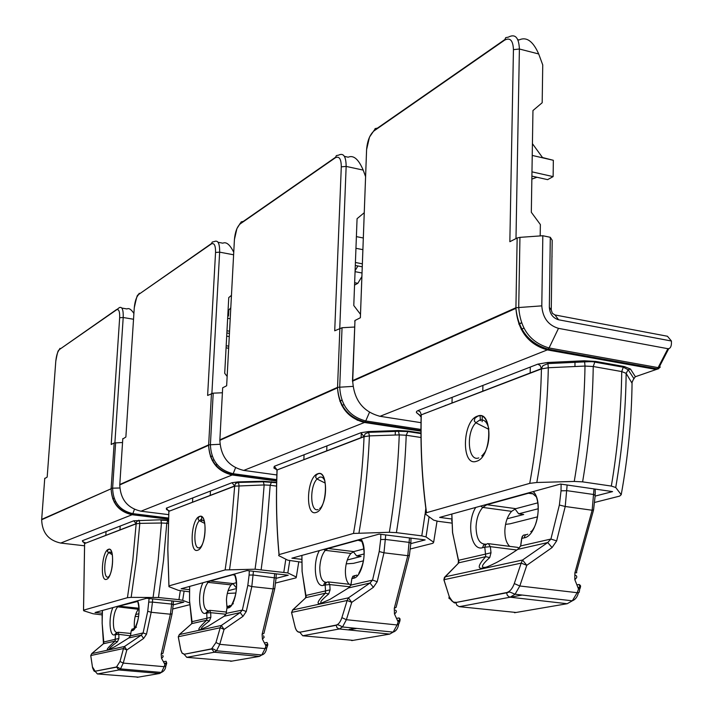 <?xml version="1.0" encoding="UTF-8"?>
<svg xmlns="http://www.w3.org/2000/svg" width="713" height="713" viewBox="0 0 713 713"><rect width="100%" height="100%" fill="white"/><g stroke="black" fill="none" stroke-linecap="round" stroke-linejoin="round"><path stroke-width="1.07" d="M575.302 575.097C577.423 576.166 577.254 577.655 574.794 579.571L578.528 589.045L580.409 587.949M574.794 579.571L574.865 572.913L576.728 572.753L576.532 571.764M556.648 540.909L565.231 506.488L592.155 510.241L593.572 509.84L595.177 495.66L593.965 494.546L567.067 490.687L561.033 490.82L559.375 505.027L550.917 539.046L556.648 540.909L552.076 547.566L526.791 565.302L521.167 563.127L522.531 560.026L547.718 542.548L550.917 539.046L520.606 545.962L517.709 549.358M537.807 502.843L515.829 508.672L511.604 511.346C507.451 516.025 505.205 522.531 504.849 530.855C504.831 538.03 506.453 543.199 509.706 546.363M489.109 543.752L517.433 547.343L518.921 548.128M530.187 373.211L530.285 367.061M482.915 385.421L482.79 391.33M482.246 416.401L482.131 421.722M486.186 567.156C480.223 568.332 481.409 565.142 489.733 557.575L490.999 552.762L485.5 554.108L485.696 556.675C476.926 566.327 477.968 569.464 483.467 567.931C486.088 567.37 490.036 565.765 495.294 563.092C497.371 562.388 513.725 552.379 517.763 549.366L547.718 542.548L552.076 547.566M444.68 582.289L443.914 579.714L521.167 563.127L514.287 583.582C512.326 588.804 509.733 591.799 506.533 592.583L455.865 602.503C454.742 603.991 452.505 601.995 449.154 596.505L448.932 598.269L450.536 599.321M444.226 580.774L444.413 577.405L458.878 562.78L445.242 576.817L522.531 560.026L526.791 565.302L519.813 585.988L514.287 583.582M451.846 514.037L452.603 532.584L458.878 562.78L485.696 556.675L489.733 557.575M475.731 507.442C466.257 522.273 470.99 551.336 482.541 547.718L484.778 547.192L485.5 554.108L458.602 560.293L459.02 562.548M521.729 538.734L520.704 545.998L517.763 549.366L513.128 552.504M520.597 545.953L520.802 545.49M480.437 420.67L480.072 415.893M560.801 361.874L560.676 362.997M562.61 352.65L563.243 351.883M606.567 360.234L606.103 359.602M574.954 366.527L575.008 361.215M395.367 610.096C396.927 611.041 396.624 612.333 394.467 613.973L398.139 621.888L400.073 620.827M394.467 613.973L394.28 608.385L396.107 607.316L409.315 555.748M377.213 581.71L383.968 552.798L407.783 555.694L409.422 555.231L410.848 543.253L409.378 542.424L385.581 539.456L380.671 539.518L379.218 551.523L372.551 580.106L377.213 581.71L373.38 587.334L351.741 602.36L347.16 600.489L348.416 597.85L369.985 583.029L372.551 580.106L350.939 585.079L351.037 584.58M363.978 548.894L353.782 551.595L350.965 553.431C347.703 557.245 345.85 562.869 345.404 570.293C345.27 576.986 346.518 581.648 349.147 584.259M361.108 437.844L361.295 432.764M357.24 420.305L357.151 419.547M326.911 445.91L326.706 450.99M322.597 602.815C318.836 603.376 320.868 600.435 328.693 593.982L330.11 589.811L325.538 590.925L325.422 593.18C316.795 601.665 316.563 604.562 320.618 603.394L329.798 599.481L348.559 587.913L369.985 583.029L373.38 587.334M292 614.348L291.564 612.431L347.16 600.489L341.884 617.645C340.386 622.021 338.488 624.499 336.197 625.078L299.763 632.244C297.651 632.395 296.073 630.631 295.039 626.941L295.842 629.098M292.401 610.168L305.922 597.628L292.785 609.936L348.416 597.85L351.741 602.36L346.384 619.704L341.884 617.645M301.92 555.418L302.125 571.416L305.922 597.628L325.422 593.18L328.693 593.982M319.379 550.596C312.232 563.003 315.128 588.136 323.524 585.373L325.155 584.981L325.538 590.925L305.966 595.435L306.233 597.12M351.83 578.787L350.885 585.043L348.461 587.975M348.559 587.913L350.939 585.079L351.839 578.662L353.568 578.252C362.516 577.12 368.033 548.172 361.001 539.108M385.073 431L384.984 431.766M395.225 435.028L395.367 430.643M395.474 427.239L395.528 425.518M102.244 613.225L95.061 612.512L146.628 598.278L183.811 602.137L173.214 604.865M131.156 597.369L136.397 560.409L139.801 523.369L136.165 523.823L84.624 543.529L83.546 610.168L127.449 597.69L131.156 597.369L158.473 597.521L178.936 599.651L182.671 600.328L189.765 602.993M102.084 614.891L93.091 613.759L83.76 610.791L83.51 610.176L84.58 544.153M138.643 616.46L135.149 616.469M172.84 608.973L189.934 604.651M138.937 613.706L135.666 614.553M106.059 531.533L105.8 535.436M549.34 307.303C549.83 313.898 552.914 318.06 558.6 319.781L554.946 314.95L667.439 336.251L671.432 341.019L671.441 343.461C671.227 346.999 670.051 348.746 667.903 348.702L558.493 328.354C548.235 325.271 542.673 317.775 541.8 305.859L542.825 235.736L550.302 237.304L552.192 240.29L551.256 309.986L549.34 307.303L550.302 237.304M505.544 524.376L510.071 523.797L537.566 516.854M594.794 502.398L619.624 496.114L621.219 494.706L615.738 487.505C622.262 449.056 625.729 411 626.148 373.354L632.057 383.264M346.215 563.84L353.461 563.35L363.532 560.81M410.438 548.957L432.916 543.279L433.656 542.236L426.026 536.934L429.101 516.791M227.304 593.43L235.967 593.029M275.664 583.002L296.073 577.842L296.323 577.04L287.829 572.931L289.728 560.766M445.91 405.43L445.438 405.349M554.946 314.95L552.37 313.283L551.256 309.986M540.187 235.923L540.365 224.55L531.319 212.278L532.959 110.551L542.183 102.734L542.745 64.928L538.698 53.965C533.048 41.149 526.506 36.479 519.073 39.955L517.781 39.616M558.6 319.781L671.432 341.019M668.732 348.693L659.775 365.974L660.167 367.257L658.108 367.623L656.254 369.486L658.803 368.666M637.992 375.822L635.39 376.722L633.804 378.612M634.205 378.46L633.394 379.423L633.786 378.648M621.219 494.706C628.046 456.962 631.665 419.529 632.066 382.409L633.394 379.423L632.066 382.204M584.633 361.919L584.999 366.063C584.402 404.093 580.819 442.55 574.25 481.435L536.818 482.496L529.732 483.361L426.401 512.727L425.42 514.046L433.602 520.116L438.023 521.292L451.614 523.066M452.149 397.355L451.997 403.095M595.177 496.079L612.556 491.605L560.498 484.047L439.654 517.397L451.659 518.984M514.982 508.957L518.672 513.823L523.716 514.501L507.13 518.779M574.25 481.435L582.61 481.863L611.335 486.07L615.738 487.505M518.672 513.823L538.262 508.734M358.987 532.852C364.61 500.392 368.086 468.076 369.405 435.893L364.058 436.712L277.125 469.947L274.291 466.311L360.974 432.702L368.469 431.579L398.344 430.536L399.253 434.885C398.05 467.149 394.752 499.617 389.351 532.281L353.496 533.44L279.015 554.616L278.676 555.596L287.829 560.204L301.599 562.227M304.059 454.769L303.845 459.733M410.84 543.609L425.171 539.91L379.111 534.108L291.875 558.19L301.706 559.34M353.363 551.728L356.598 555.89L361.09 556.434L347.293 559.99M389.351 532.281L396.401 532.638L421.784 535.864L426.026 536.934M356.598 555.89L364.191 553.921M255.067 569.215L225.121 569.928L168.954 585.89L167.84 549.126L168.883 511.319L234.693 486.168L264.149 484.947L260.78 527.023L255.067 569.215L287.829 572.931M192.76 497.915L192.51 502.291M276.056 578.359L288.239 575.213L247.063 570.56L181.138 588.76L189.444 589.642M236.502 588.555L228.044 590.729M236.564 587.334L235.807 587.254L232.937 583.617M189.328 591.799L178.339 590.311L168.936 586.674L167.787 549.144L168.838 512.21M235.807 587.254L236.582 587.049M44.732 478.575L47.183 477.059L55.792 361.206C56.407 355.226 57.708 351.268 59.687 349.334L116.567 309.807C118.821 308.836 119.855 311.474 119.659 317.722L111.201 444.493L114.169 442.978L122.538 442.506M122.779 438.994L125.871 437.024L134.276 307.766C134.935 301.091 136.504 296.572 138.973 294.237L211.36 243.623M133.901 313.479C131.228 309.38 128.919 307.864 126.985 308.943L121.843 308.061M233.739 252.277C229.925 244.604 226.288 241.582 222.83 243.186L218.053 242.277M168.66 514.643L140.978 511.203L232.215 474.983L233.178 473.699C218.633 470.143 211.039 460.438 210.406 444.591L213.214 393.166L207.626 395.439L215.549 252.447C215.638 245.441 214.23 242.616 211.315 243.962L212.269 242.037L214.328 241.564C217.982 239.862 219.756 243.391 219.64 252.152L233.606 254.791M213.214 393.166L222.394 392.765M222.625 388.389L222.661 387.792L226.654 385.769L234.417 239.595C235.112 232.028 237.055 226.787 240.245 223.864L241.208 221.877L243.329 221.395L335.36 157.404M227.144 376.437L224.711 373.3L228.757 297.579L231.449 295.36M365.582 176.637L363.193 170.104C358.559 159.195 353.541 154.89 348.167 157.199L344.415 156.379M276.858 474.956L243.748 470.411L364.477 422.479L365.742 420.937C349.37 416.588 340.698 405.269 339.718 386.963L342.044 327.73L334.718 330.796L341.295 166.833C341.215 158.874 339.228 155.862 335.324 157.787L336.358 155.612L338.648 155.122C343.541 152.689 346.046 156.45 346.153 166.414L363.193 170.104M425.527 413.219L425.064 413.148M342.044 327.73L354.726 327.026M354.726 321.287L354.967 320.494L360.377 317.74L366.598 149.614C367.32 140.898 369.815 134.641 374.084 130.853L375.136 128.598L377.489 128.108L504.644 39.696M360.493 314.344L353.782 305.512L357.07 218.686L364.254 212.715M421.018 422.675L380.038 416.303L547.308 349.905L549.072 347.962C530.392 342.445 520.285 328.853 518.725 307.187L519.946 237.358L517.157 237.99L509.848 241.707L513.44 49.643C513.048 40.418 510.107 37.254 504.617 40.142L505.722 37.646L508.298 37.156C515.178 33.52 518.877 37.468 519.394 49.01L538.698 53.965M519.946 237.358L542.825 235.736M536.818 482.496C543.698 443.887 547.531 405.626 548.315 367.739L541.434 368.915L421.267 414.841L420.287 411.954L418.023 410.581L416.65 411.365L416.365 412.399L421.231 416.749M551.987 255.459L552.049 256.894M531.969 171.851L553.128 176.619L547.602 179.64L531.898 176.12M532.237 155.434L553.341 160.291L553.128 176.619M532.424 143.669L542.495 157.528L553.341 160.291M536.96 177.252L531.853 179.115M355.413 262.491L362.356 263.828M355.947 248.293L362.881 249.657M355.101 270.682L357.899 265.967M361.892 276.546L357.846 283.302L354.557 285.093M356.393 236.618L363.318 237.999M354.646 282.704L357.846 283.302M362.249 266.805L355.297 265.468M228.641 348.247L226.074 347.819M226.984 330.787L229.55 331.224M227.652 318.283L230.21 318.729M228.499 316.046L228.811 310.164L230.798 307.722M226.181 345.752L228.748 346.179M229.434 333.417L226.868 332.98M162.707 655.354L163.188 656.682L161.566 658.402L164.872 664.356L166.726 663.411M161.566 658.402L161.174 654.186L162.983 653.26L172.002 614.143M149.106 598.537L147.725 611.255L143.117 632.921L146.504 634.187L143.607 638.465L126.807 649.98L123.483 648.518L124.543 646.486L141.299 635.123L143.117 632.921L130.506 635.827L128.777 637.975L141.299 635.123L143.607 638.465M133.179 669.997L134.178 670.077M134.401 628.215C133.866 620.069 135.167 613.75 138.295 609.276L139.044 608.626M120.194 526.051L119.936 530.035M140.817 515.802L140.898 514.634M157.154 516.64L157.012 517.798M90.916 656.7L90.756 655.55L123.483 648.518L119.98 661.486L116.495 666.985L95.07 671.236C94.383 672.011 93.501 670.585 92.423 666.958L92.726 668.259M103.064 644.08L91.79 653.607L124.543 646.486L126.807 649.98L123.26 663.09L119.98 661.486M102.449 610.48L102.146 623.019L103.474 643.741L115.114 641.085C107.743 647.707 105.533 650.541 108.501 649.588L114.686 646.771L128.777 637.975M103.296 643.839L103.777 642.832M112.939 607.583C108.376 616.923 109.437 636.682 114.454 634.873L115.426 634.641L115.114 641.085L117.458 641.745L118.911 638.447L103.795 641.976M109.829 649.169C108.278 649.133 110.818 646.664 117.458 641.745M132.172 628.973L131.174 630.907L132.208 630.666C137.431 630.176 141.397 608.144 137.582 600.774M130.506 635.827L131.201 630.907L130.479 635.809L118.839 634.356L118.082 632.235L115.426 634.641L118.839 634.356L118.911 638.447M263.498 635.746L264.184 637.226L262.429 639.16L265.931 645.96L267.847 644.953M262.429 639.16L262.108 634.356L263.944 633.358L274.701 588.885M246.27 611.496L251.805 586.567L273.097 588.893L274.799 588.421L276.074 578.047L253.24 575.017L249.104 575.043L247.812 585.426L242.349 610.078L246.27 611.496L242.973 616.353L224.06 629.392L220.192 627.752L221.351 625.461L240.21 612.592L242.349 610.078L226.164 613.376M236.511 582.664L233.098 583.573L231.128 584.883C228.49 588.065 226.93 593.011 226.44 599.713L226.957 607.369M236.823 475.607L236.894 474.207M216.663 464.003L216.28 466.311M210.451 491.061L210.21 495.526M202.18 629.053C199.756 629.249 202.162 626.549 209.39 620.961L210.852 617.271L206.939 618.233L206.654 620.23C198.936 627.574 196.922 630.675 200.611 629.534L208.036 626.255L224.132 616.255L240.21 612.592L242.973 616.353M178.544 638.224L178.286 636.754L220.192 627.752L215.968 642.52L211.601 648.848L184.15 654.267L182.073 653.161L180.665 649.525L181.147 651.192M179.195 634.695L191.833 623.608L179.409 634.57L221.351 625.461L224.06 629.392L219.764 644.32L215.968 642.52M189.658 586.407L189.542 600.471L191.833 623.608L206.654 620.23L209.39 620.961M202.973 582.726C197.358 593.385 199.123 615.515 205.513 613.314L206.752 613.02L206.939 618.233L192.055 621.656L192.038 622.761M234.452 574.036C239.55 582.173 234.925 607.191 228.213 607.939L226.912 608.242L226.128 613.813L224.105 616.273M226.912 608.287L226.092 613.786L224.185 616.219M201.699 516.8L201.333 521.702M256.368 476.863L256.208 478.245M255.824 481.435L255.753 481.988M263.712 479.261L263.774 477.87M510.321 597.244L522.148 595.052M576.897 584.874L579.054 584.473L580.043 587.066L577.913 587.459M578.083 587.904L580.061 587.548L580.043 587.066L580.284 588.136M516.052 612.467L459.27 606.665L510.08 597.218L515.053 594.232L519.813 585.988L577.191 592.699L572.316 600.809L567.174 603.724L514.492 612.734M579.054 584.473C581.264 585.596 581.086 587.129 578.528 589.045L577.191 592.699L577.886 592.744L579.17 592.351L579.749 589.054M594.009 488.913L592.155 510.241L574.865 572.913M506.533 592.583L507.353 595.435L509.688 597.146L567.174 603.724M559.375 505.027L565.231 506.488L567.138 485.009M561.113 484.136L561.033 490.82M533.315 491.551C543.493 501.738 536.675 536.078 524.153 537.86L521.756 538.431L522.13 536.693L523.467 535.169L525.704 534.697M443.869 579.776L449.199 596.442L443.914 579.714L445.242 576.817L444.413 577.405L443.878 579.812M452.978 534.598L452.603 532.584M451.694 520.347L451.677 521.034M490.999 552.762L490.357 546.657L516.818 549.999M490.357 546.657L488.316 543.645L487.54 543.654L485.58 544.803L484.778 547.192L490.357 546.657M482.541 547.718L483.61 545.035L486.195 544.197M515.829 508.672L486.899 504.706L528.422 493.253L533.404 493.957M486.07 544.179C479.724 544.491 476.382 538.796 476.043 527.085C476.427 518.699 478.655 512.148 482.746 507.415L486.899 504.706L486.239 504.546M527.745 493.084L532.611 493.548L536.194 496.72M527.772 534.206L525.24 535.089L524.153 537.86M459.27 606.665L456.899 605.31L455.865 602.503L506.533 592.842C510.651 591.861 508.057 591.327 515.053 594.232L572.316 600.809C575.427 599.562 577.45 596.861 578.403 592.708M449.199 596.442C450.741 600.694 452.969 602.628 455.865 602.244M567.37 353.505L568.921 352.908M396.535 618.394L399.048 617.93L399.877 620.123L397.524 620.56M399.877 620.185L400.002 620.961M399.636 620.577L397.702 620.934M356.848 628.411L349.147 629.829M353.095 640.363L302.722 635.773L339.254 628.982L342.507 626.959L346.384 619.704L397.114 624.962L393.139 632.11L389.761 634.089L351.705 640.604M399.048 617.93C400.688 618.929 400.385 620.248 398.139 621.888L397.114 624.962L398.977 623.706L399.61 621.798M409.512 537.941L407.783 555.694L394.28 608.385M336.197 625.078L336.875 627.485L338.916 628.928L389.761 634.089M379.218 551.523L383.968 552.798L385.733 534.946M380.84 534.331L380.671 539.518M291.537 612.476L295.066 626.887L291.564 612.431L292.785 609.936L291.537 612.503M302.321 572.878L302.125 571.416M330.11 589.811L329.762 584.562L349.655 586.79M329.762 584.562L328.354 581.924L327.668 581.933L325.903 582.94L325.155 584.981L329.762 584.562M350.992 584.473L328.818 581.977M353.782 551.595L328.069 548.493L358.095 540.213L361.01 540.57M326.563 582.352C322.062 582.236 319.816 577.227 319.798 567.325C320.271 559.857 322.107 554.197 325.306 550.347L328.069 548.493L327.49 548.359M357.507 540.08L362.195 541.506M351.839 578.662L352.828 576.318L355.038 575.516M356.83 575.106L354.575 575.881L353.568 578.252M323.524 585.373L324.486 583.1L326.634 582.307M302.722 635.773L299.763 632.244L336.197 625.301C336.723 624.249 338.827 624.802 342.507 626.959L393.139 632.11C395.875 631.246 397.685 628.83 398.576 624.873M295.066 626.887C296.1 630.568 297.669 632.279 299.772 632.03M115.613 501.578L114.214 502.175M112.681 498.797L114.08 498.2M213.9 459.832L212.216 460.545M210.469 456.694L212.144 455.972M343.88 404.61L341.803 405.492M339.78 401.027L341.857 400.136M523.877 328.149L521.176 329.299M518.779 323.96L521.47 322.802M667.903 348.702L658.108 367.623L549.072 347.962L558.493 328.354M517.157 237.99L515.909 308.355C517.772 330.493 528.235 344.343 547.308 349.905L656.254 369.486L635.39 376.722L630.479 369.04L628.189 369.771L633.821 378.505M628.144 369.797L626.148 373.354L621.727 371.571C621.29 409.315 617.832 447.488 611.335 486.07M630.479 369.04L624.294 366.535L595.783 361.429L584.232 360.778L547.495 362.498L537.86 364.12L418.023 410.581M537.86 364.12L540.329 365.68L541.434 368.915C540.614 406.722 536.72 444.876 529.732 483.361M420.367 416.49L421.267 414.841C420.474 448.415 422.221 481.034 426.517 512.692M476.471 461.284C461.035 467.131 462.184 420.599 477.478 416.134C493.12 409.235 492.157 457.39 476.471 461.284M478.762 457.898C468.031 462.202 465.696 432.72 475.865 422.782L479.591 420.153C484.109 418.959 487.202 421.936 488.877 429.092M484.751 452.47L481.872 456.008M420.242 415.438L416.784 412.934M420.973 433.032L408.103 431.071L398.344 430.536M339.878 328.167L337.525 387.863C338.764 406.562 347.748 418.103 364.477 422.479L420.964 431.151M279.095 554.589C276.564 527.174 275.913 498.957 277.125 469.947L273.908 468.058L274.291 466.311M360.974 432.702L364.058 436.712C362.712 468.842 359.192 501.079 353.496 533.44M316.1 512.442C304.914 516.818 306.643 476.899 317.704 473.797C329.032 468.673 327.392 509.786 316.1 512.442M318.185 509.528C310.262 512.816 309.353 486.631 317.053 479.002L319.522 477.22C321.804 476.507 323.613 477.817 324.968 481.132M321.002 507.442L319.789 508.636M279.015 554.616C276.492 527.201 275.833 498.984 277.045 469.974L276.84 471.168M276.644 482.38L263.195 481.248L238.062 481.89L231.983 482.71L166.379 508.146L166.477 509.51L169.703 511.007M211.467 393.487L208.633 445.313C209.497 461.507 217.358 471.4 232.215 474.983L276.671 481.017M231.983 482.71L234.693 485.963L168.829 511.337L166.379 508.146M238.062 481.89L238.516 482.434L235.468 483.494L234.693 485.963L231.119 528.048L225.121 569.928M197.59 550.258C189.114 553.671 191.102 518.716 199.471 516.479C208.053 512.495 206.102 548.359 197.59 550.258M199.497 547.691C193.392 550.311 193.303 526.755 199.346 520.713L201.057 519.447L204.381 521.346M168.402 520.232L160.514 519.786L133.759 520.793L82.369 540.712L82.77 541.809L85.943 543.021M84.446 545.784L60.721 543.065L132.092 514.733L168.446 519.207M133.759 520.793L136.174 523.645L84.589 543.547L82.369 540.712M138.839 520.178L139.258 520.579L136.7 521.39L136.174 523.645L132.743 560.81L127.449 597.69M106.451 579.33C99.802 582.093 101.888 551.006 108.438 549.34C115.167 546.131 113.091 577.94 106.451 579.33M108.189 577.04C103.34 579.197 103.742 557.789 108.608 552.887L109.847 551.96L111.941 552.914M60.471 543.03L60.721 543.065C48.493 540.409 42.138 532.638 41.666 519.741L41.666 519.625M168.455 518.939L132.395 514.492C118.991 511.453 111.905 502.879 111.13 488.77L41.666 519.741L44.75 478.289L41.684 519.376L111.13 488.77C111.754 503.048 118.741 511.702 132.092 514.733L132.85 513.636C119.784 510.633 113.037 502.139 112.618 488.173L111.148 488.378L114.169 442.978M168.491 518.039L132.85 513.636L134.436 509.349M119.811 487.995L112.618 488.173L115.622 442.737M114.891 442.8L123.206 317.508C123.438 309.7 122.137 306.403 119.312 307.624L116.567 309.807M119.659 317.722L123.206 317.508L133.527 319.255M116.611 309.504L59.687 349.334M55.757 361.571L55.783 361.206C58.43 347.106 58.029 352.445 59.981 348.354M138.973 294.237L211.315 243.962M125.871 437.024L134.276 307.766M219.978 444.27L208.651 444.867L119.802 484.519L122.805 438.593L119.775 484.876M140.613 511.159L140.978 511.203C127.493 508.128 120.426 499.367 119.775 484.92L208.633 445.313C209.711 461.266 217.706 471.052 232.634 474.662L276.689 480.642M276.715 479.626L233.178 473.699L235.54 467.764M211.895 393.335L219.64 252.152L215.549 252.447M240.245 223.864L335.324 157.787M352.988 386.384L337.543 387.337L219.88 439.85L222.67 387.792L219.845 440.384M243.195 470.322L243.748 470.411C228.721 466.757 220.754 456.721 219.862 440.313L337.525 387.863C339.085 406.214 348.274 417.604 365.092 422.016L420.964 430.59M420.973 429.431L365.742 420.937L369.459 412.355M339.762 328.23L346.153 166.414L341.295 166.833M374.084 130.853L504.617 40.142M541.8 305.859L515.918 307.74L352.721 380.573L354.985 320.485L352.472 381.277M379.138 416.151L380.038 416.303C363.104 411.829 353.987 400.091 352.703 381.099L352.721 380.573L352.703 381.099L515.909 308.355C518.271 329.95 529.064 343.568 548.27 349.192L657.27 368.817L659.926 367.507M515.989 238.588L519.394 49.01L513.44 49.643M366.553 150.871L366.598 149.614M234.381 240.388L226.654 385.769M134.24 308.301L134.276 307.775C138.117 290.209 137.101 297.49 139.231 293.266M160.514 519.786L139.258 520.579L139.801 523.369L161.459 523.003L158.179 560.124L153.108 597.253M168.384 520.499L160.924 520.187L161.459 522.994L166.771 523.271L167.956 520.178M158.473 597.521L163.518 560.391L166.771 523.271L168.268 523.449M182.671 600.328L184.088 591.237M180.309 590.783L178.936 599.651M229.568 569.509L236.155 521.497L238.677 491.507L239.033 485.562L238.534 482.46M263.195 481.248L264.149 484.947L270.174 485.259L271.644 481.703M261.154 569.518L266.831 527.326L270.174 485.259L276.564 486.114M285.824 559.197L283.836 572.093M298.756 561.897L296.323 577.04M368.469 431.579L369.405 435.893L399.253 434.894L406.214 435.251L408.103 431.071M396.401 532.638C401.767 499.973 405.037 467.505 406.214 435.251L421.009 437.497M425.821 508.387L425.251 512.772M425.126 513.681L421.784 535.864M437.033 521.141L433.656 542.236M547.495 362.498L547.923 363.594L542.958 365.68L541.425 368.639L421.151 414.886C420.358 448.459 422.105 481.079 426.401 512.736M547.932 363.63L548.315 367.739L584.999 366.063L593.234 366.509L594.776 362.151L595.783 361.429M584.232 360.778L584.624 361.883L547.923 363.594M624.294 366.535L623.305 367.204L621.727 371.571L593.234 366.509C592.681 404.529 589.134 442.978 582.61 481.863M228.811 310.164L228.08 310.164M163.42 661.726L166.022 661.245L166.575 662.413M166.093 663.34L164.48 663.634M138.313 677.127L97.405 673.954L118.893 669.962L120.515 668.901L123.26 663.09L164.195 666.682L161.37 672.43L159.676 673.473L137.172 677.323M166.022 661.245L166.521 662.627L164.872 664.356L164.195 666.682L166.022 665.63L166.459 664.106M146.504 634.187L151.174 612.28L170.389 614.214L161.174 654.186M116.495 666.985L118.893 669.962L159.676 673.473M171.86 600.899L171.673 604.08L152.466 602.102L152.653 598.902M171.673 604.08L170.389 614.214L172.083 613.741L173.232 604.597L171.673 604.08M147.725 611.255L151.174 612.28L152.466 602.102L148.892 602.102M90.738 655.577L92.44 666.922L90.756 655.55L91.79 653.607L90.738 655.595M102.182 623.848L102.128 614.909M102.164 614.722L102.422 610.48M130.853 633.456L118.287 632.262M139.026 608.234L118.813 606.184L137.787 601.407M116.736 632.511C114.258 631.852 113.162 627.841 113.42 620.479C113.937 614.33 115.265 609.891 117.404 607.164L118.34 606.086M136.121 601.184L137.778 601.38M131.201 630.907L133.643 628.447M134.917 628.206L132.208 630.666M114.454 634.873L116.843 632.458M97.405 673.954L95.07 671.236L116.495 667.163C116.326 666.512 117.672 667.092 120.515 668.901L161.37 672.43C163.945 671.289 165.416 669.293 165.773 666.432M92.44 666.922L95.079 671.076M264.398 642.957L267.01 642.475L267.687 644.071M267.277 644.819L265.512 645.14M231.93 661.103L186.761 657.341L214.292 652.217L216.538 650.782L219.764 644.32L265.111 648.607L261.787 654.98L259.452 656.397L230.682 661.316M267.01 642.475L267.714 644.008L265.931 645.96L265.111 648.607L266.983 647.457L267.5 645.773M274.692 573.68L273.097 588.893L262.108 634.356M211.601 648.848L214.292 652.217L259.452 656.397M247.812 585.426L251.805 586.567L253.427 571.282M249.309 570.81L249.104 575.043M180.692 649.49L178.286 636.754L179.409 634.57L178.268 636.807L180.665 649.525L182.091 653.072L184.15 654.079M189.649 601.567L189.542 600.471M210.852 617.271L210.674 612.672L225.852 614.223M210.674 612.672L209.658 610.328L206.752 613.02L210.674 612.672M226.395 612.039L209.961 610.355M233.098 583.573L210.014 581.042L232.732 574.776L234.577 574.981M208.098 610.676C204.818 610.203 203.267 605.738 203.446 597.289C203.945 590.551 205.496 585.569 208.08 582.369L210.014 581.042L209.497 580.926M232.197 574.66L234.951 575.222M226.912 608.242L229.684 605.48M231.181 605.177L228.213 607.939M205.513 613.314L208.214 610.613M186.761 657.341L184.15 654.267L211.592 649.035C211.681 648.233 213.321 648.812 216.538 650.782L261.787 654.98C264.22 654.391 265.851 652.208 266.671 648.429M576.523 571.755L593.457 510.356M595.186 494.804L595.23 489.082M458.165 563.252L458.539 560.365L452.541 532.647L451.784 514.055M511.604 511.346L482.746 507.415L480.705 506.07M522.959 535.543L521.666 538.44L520.606 545.962M533.164 491.587C540.463 498.601 539.545 521.907 531.853 531.033C530.151 531.88 530.303 531.925 532.317 531.185M355.466 628.278L349.138 629.436M410.866 542.727L411 538.128M305.485 597.895L305.922 595.489L302.08 571.461L301.875 555.427M350.965 553.431L325.306 550.347L323.657 549.42M352.988 576.175L351.785 578.671M360.903 539.135C365.769 550.124 365.065 561.532 358.799 573.341L359.397 573.029M112.716 498.895L114.116 498.298M210.513 456.81L212.189 456.088M339.825 401.161L341.901 400.26M518.841 324.121L521.533 322.962M488.2 429.03L475.865 422.782L474.288 421L474.885 418.219L477.478 416.383C489.18 410.421 493.521 442.292 482.906 455.268L481.792 455.732M420.973 433.584L407.479 431.525L398.799 431.294L368.933 432.328L365.154 433.771L364.058 436.481L277.045 469.974M324.852 482.915L317.053 479.002L315.69 477.496L316.082 475.206L317.704 474.02C326.402 469.386 328.64 497.897 320.485 508.137L319.798 508.289M204.471 523.271L199.346 520.713L198.143 519.42L198.401 517.478L199.462 516.675C206.209 512.923 207.189 538.77 200.727 547.031L200.308 546.996M112.084 554.616L107.529 551.755L107.708 550.08L108.429 549.509C113.813 546.399 114.053 569.954 108.786 576.844L108.528 576.692M47.183 477.059L55.783 361.206M360.359 317.748L366.589 149.623L369.486 137.128L374.138 130.327M240.415 223.009L236.894 228.659L234.408 239.604M276.635 482.754L263.641 481.792L238.516 482.434M584.624 361.883C590.302 361.562 593.697 361.634 594.811 362.115L623.305 367.204L628.189 369.771M355.065 271.662L362.017 272.99M226.698 336.153L229.265 336.581M166.343 662.983L164.32 663.348M166.69 663.482L166.646 662.93M91.665 653.669L103.144 643.982M103.777 642.012L102.128 623.046M138.295 609.276L116.255 606.665M137.529 600.792C140.096 610.07 139.249 619.08 134.989 627.805L136.477 627.164M130.479 635.809L128.884 637.903M173.25 604.366L173.437 601.059M267.544 644.409L265.343 644.81M267.794 645.051L267.723 644.374M276.083 577.708L276.261 573.858M191.556 623.777L192.029 621.7L189.515 600.506L189.622 586.416M231.128 584.883L208.08 582.369L206.717 581.692M227.973 606.059L226.877 608.251M234.39 574.054C237.875 584.116 237.064 594.187 231.957 604.25L233.338 603.751"/></g></svg>
